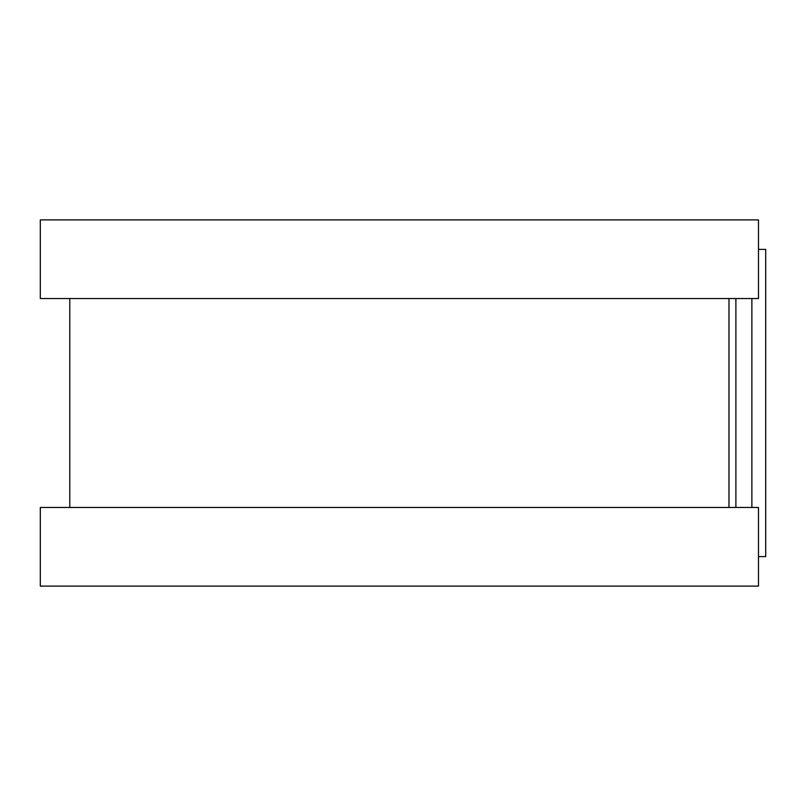 <?xml version="1.0" encoding="UTF-8"?>
<svg xmlns="http://www.w3.org/2000/svg" width="806" height="806" viewBox="0 0 806 806"><rect width="100%" height="100%" fill="white"/><g stroke="black" fill="none" stroke-linecap="round" stroke-linejoin="round"><path stroke-width="1.21" d="M758.476 249.386L765.7 249.386L765.7 556.614L758.476 556.614M728.977 298.542L728.977 507.458L728.977 298.542M758.476 219.897L758.476 298.542L40.3 298.542L40.3 219.897L758.476 219.897M758.476 507.458L758.476 586.103L40.3 586.103L40.3 507.458L758.476 507.458M735.888 298.542L735.888 507.458M751.877 298.542L751.877 507.458M69.79 298.542L69.79 507.458"/></g></svg>

